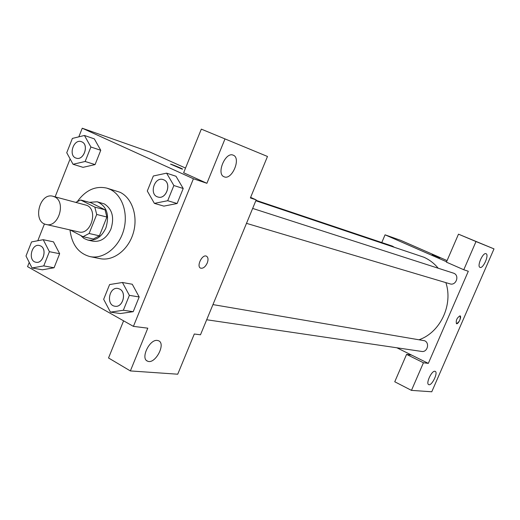 <?xml version="1.0" encoding="UTF-8"?>
<svg xmlns="http://www.w3.org/2000/svg" width="520" height="520" viewBox="0 0 520 520"><rect width="100%" height="100%" fill="white"/><g stroke="black" fill="none" stroke-linecap="round" stroke-linejoin="round"><path stroke-width="0.78" d="M54.691 196.917C66.463 202.026 58.344 228.078 46.13 224.464C32.188 221.936 39.52 192.075 53.053 196.294L54.691 196.917M53.053 196.294L86.983 205.394C98.553 210.366 90.708 235.443 78.709 231.914L46.13 224.464M70.161 229.957L83.031 236.711L89.115 233.48L96.713 214.455L94.835 207.116L80.665 200.005L75.927 202.3M89.115 233.48L99.385 235.839L106.906 217.048L96.713 214.455M94.835 207.116L105.027 209.794L90.935 202.748L80.665 200.005M105.027 209.794L106.906 217.048M99.385 235.839L93.34 239.018L83.031 236.711M80.717 235.495L83.954 238.44L87.828 240.065C95.602 241.072 101.634 237.01 105.917 227.87C109.688 214.799 106.788 206.102 97.227 201.78L89.33 202.319M97.227 201.78L104.423 203.957C112.333 209.203 114.504 217.575 110.929 229.08C106.672 238.16 100.659 242.197 92.905 241.189L87.828 240.065M77.539 201.279C85.872 190.008 95.641 185.627 106.86 188.136L110.227 189.43C122.525 195.254 128.629 213.993 123.448 230.945C118.398 247.942 103.22 259.409 90.044 256.614C78.475 253.448 71.793 244.55 69.999 229.918M106.86 188.136L120.023 192.264C132.249 198.042 138.333 216.567 133.211 233.311C128.219 250.101 113.152 261.417 100.061 258.642L90.044 256.614M29.23 262.411L27.553 266.65L133.419 326.372L193.427 178.763L82.245 128.219L78.839 136.838M70.122 158.919L55.133 196.839M44.454 223.886L37.797 240.734M154.388 203.379L163.898 206.122L177.119 203.508L183.216 188.5L175.988 176.267L166.602 173.154L153.341 175.994L147.29 191.016L154.388 203.379L167.707 200.72L173.862 185.517L166.602 173.154M110.448 312.143L120.406 313.534L133.204 311.688L139.185 296.959L132.262 284.245L122.427 282.49L109.603 284.557L103.662 299.299L110.448 312.143L123.331 310.264L129.376 295.353L122.427 282.49M32.038 267.976L42.413 269.802L54.067 267.761L59.651 253.714L53.495 241.852L43.225 239.694L31.551 241.93L26 255.996L32.038 267.976L43.758 265.896L49.4 251.68L43.225 239.694M73.047 164.274L83.044 167.336L95.069 164.6L100.757 150.293L94.322 138.873L84.442 135.473L72.391 138.417L66.742 152.737L73.047 164.274L85.156 161.486L90.896 147.004L84.442 135.473M123.591 320.827L108.531 357.975L130.37 370.929L147.803 328.178L133.419 326.372M193.427 178.763L206.901 183.3L183.638 172.744L201.325 129.129L267.481 156.468L250.386 197.938L256.178 199.881L200.486 334.789L194.298 334.009L177.73 374.205L130.37 370.929M157.372 340.444C149.526 338.962 140.166 358.826 147.602 361.166C155.136 364.767 166.426 343.415 158.431 340.71L157.372 340.444M185.53 168.071L150.026 152.087L82.245 128.219M181.292 168.786L170.619 164.151C171.75 164.216 184.145 169.422 182.481 169.136L181.292 168.786M256.178 199.881L250.62 197.379M182.578 169.13C182.936 168.909 171.613 164.203 170.612 164.157L170.514 164.164M233.181 155.168C225.42 151.489 215.963 174.07 224.114 176.781C231.881 180.583 241.449 158.067 233.266 155.201L233.181 155.168M201.325 129.129L267.481 156.468M206.901 183.3L224.926 139.107M207.259 263.01C205.348 266.916 203.164 268.639 200.688 268.171C196.105 266.643 202.105 254.026 206.401 256.159C208.208 257.257 208.494 259.538 207.259 263.01M200.538 268.099L200.688 268.164C203.158 268.632 205.348 266.916 207.253 263.003C208.462 259.649 208.221 257.387 206.531 256.224M255.827 200.739L423.813 257.199C429.371 259.668 434.161 263.334 438.172 268.19M445.874 282.633C453.271 304.752 440.401 332.189 419.354 339.657M393.926 247.013L392.353 246.097L256.002 200.311M212.953 304.596L424.645 340.756C430.014 343.025 427.336 352.573 421.649 351.435L206.694 319.755M252.655 208.422L453.863 273.273C459.81 275.581 456.007 285.954 449.988 283.855L246.493 223.347M468.306 271.271L428.324 363.376L423.443 362.765L411.469 390.377L431.769 391.781L494 248.885L476.008 241.547L463.781 269.75L468.306 271.271M446.576 261.762L385.06 234.826L381.778 242.547M396.864 347.782L428.324 363.376M459.979 315.835L460.07 315.868C462.02 316.459 458.231 324.649 456.45 323.694C455.748 320.469 456.924 317.85 459.979 315.835M434.876 371.287L435.162 371.358C438.49 372.359 431.769 386.23 428.734 384.625C425.542 383.74 431.62 370.546 434.876 371.287M486.025 253.708L486.044 253.714C489.411 254.755 483.106 269.042 480.019 267.377C476.651 266.396 482.931 252.096 486.025 253.708M456.424 323.681L456.443 323.694C459.491 321.893 460.707 319.286 460.09 315.874M463.781 269.75L446.407 262.139L458.484 234.169L494 248.885M458.484 234.169L476.008 241.547M411.574 355.075L406.575 354.387L394.751 381.771L411.469 390.377M406.575 354.387L423.443 362.765M447.076 260.598L400.797 240.37L385.06 234.826M439.673 257.784L432.172 254.547L439.673 257.784M440.011 257.875L432.172 254.547M81.907 141.876C89.343 144.827 83.681 160.979 76.213 158.151L76.193 158.145C68.01 155.987 73.483 138.6 81.367 141.661L81.907 141.876M83.044 167.336L95.069 164.6L85.156 161.486M95.069 164.6L100.757 150.293L90.896 147.004M100.757 150.293L94.322 138.873M81.406 141.674L81.868 141.863C89.303 144.814 83.635 160.966 76.174 158.138L76.213 158.151M39.325 245.472L40.736 245.98C47.424 249.113 43.089 264.024 36.01 262.256L35.99 262.249C27.742 261.131 31.285 243.431 39.325 245.472L40.697 245.973C47.379 249.106 43.05 264.017 35.971 262.243L36.01 262.256M42.413 269.802L54.067 267.761L43.758 265.896M54.067 267.761L59.651 253.714L49.4 251.68M59.651 253.714L53.495 241.852M163.209 179.608L163.885 179.875C172.049 183.131 166.185 199.972 157.924 197.008L157.885 196.995C148.785 194.727 154.381 176.332 163.189 179.602L163.845 179.862C172.01 183.118 166.147 199.959 157.885 196.995M163.898 206.122L177.119 203.508L167.707 200.72M177.119 203.508L183.216 188.5L173.862 185.517M183.216 188.5L175.988 176.267M117.975 288.464L119.763 289.088C127.017 292.5 122.778 307.873 115.037 306.241L115.017 306.241M120.406 313.534L133.204 311.688L123.331 310.264M133.204 311.688L139.185 296.959L129.376 295.353M139.185 296.959L132.262 284.245M119.724 289.075C126.978 292.494 122.74 307.866 114.998 306.235C105.84 305.298 108.966 286.514 117.956 288.464L119.724 289.075M147.602 361.166L146.725 360.653"/></g></svg>
